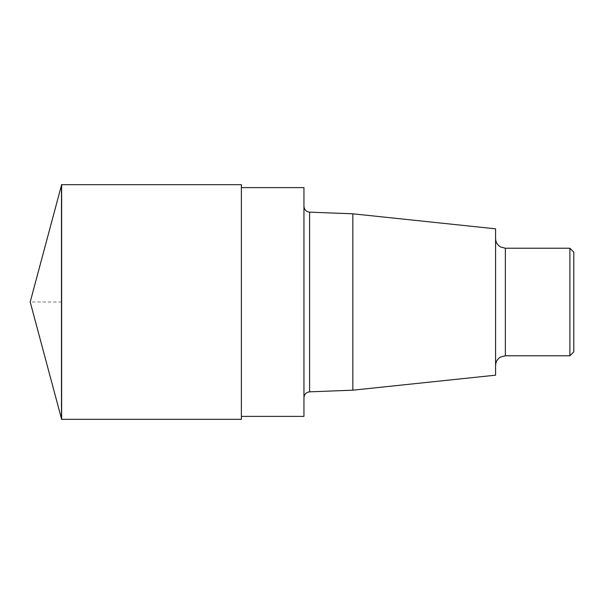 <?xml version="1.0" encoding="UTF-8"?>
<svg xmlns="http://www.w3.org/2000/svg" width="604" height="604" viewBox="0 0 604 604"><rect width="100%" height="100%" fill="white"/><g stroke="black" fill="none" stroke-linecap="round" stroke-linejoin="round"><path stroke-width="0.45" stroke-dasharray="3.02 2.27" d="M573.8 252.14L573.8 351.86M569.889 248.229L569.889 355.771M495.582 228.818L495.582 375.182M352.842 213.816L352.842 390.184M303.955 302L303.955 397.711L303.955 302M303.955 416.39L303.955 187.61M241.381 302L241.381 416.39L241.381 302M241.381 184.673L241.381 419.327M61.487 184.673L61.487 419.327M61.487 418.761L61.487 185.239M61.638 302L30.2 302M505.359 248.229L505.359 355.771M309.595 212.155L309.595 391.845"/><path stroke-width="0.91" d="M569.889 248.229L569.889 355.771L573.8 351.86L573.8 252.14L569.889 248.229L505.359 248.229L500.452 246.908C497.326 244.952 495.703 242.129 495.582 238.452M352.842 213.816L352.842 390.184L495.582 375.182L495.582 228.818L352.842 213.816L309.595 212.155C306.183 211.74 304.303 209.784 303.955 206.289M241.381 187.61L303.955 187.61L303.955 416.39L241.381 416.39M241.381 302L241.381 184.673L61.487 184.673L61.487 419.327L241.381 419.327L241.381 302M61.638 184.673L61.638 419.327M569.889 355.771L505.359 355.771L505.359 248.229M352.842 390.184L309.595 391.845L309.595 212.155M505.359 355.771L500.452 357.092C497.326 359.048 495.703 361.872 495.582 365.548M309.595 391.845C306.183 392.26 304.303 394.216 303.955 397.711M61.487 185.239L30.2 302L61.487 418.761"/></g></svg>
